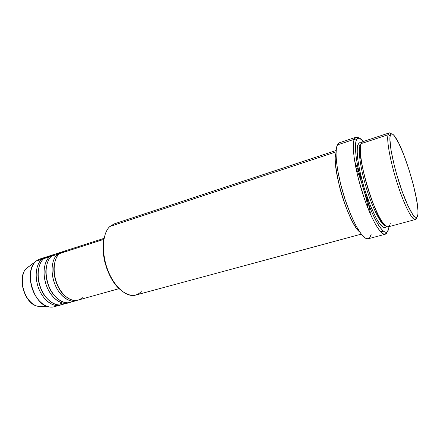 <?xml version="1.0" encoding="UTF-8"?>
<svg xmlns="http://www.w3.org/2000/svg" width="440" height="440" viewBox="0 0 440 440"><rect width="100%" height="100%" fill="white"/><g stroke="black" fill="none" stroke-linecap="round" stroke-linejoin="round"><path stroke-width="0.66" d="M56.887 305.525C54.533 307.005 51.909 307.472 49.005 306.922C33.798 305.135 23.727 271.59 35.437 261.723L26.615 268.307C16.61 276.76 25.009 304.739 38.016 306.284L40.783 306.444L38.016 306.284C32.346 305.646 24.459 296.929 22.693 286.853C21.841 276.936 23.15 270.754 26.615 268.307L26.956 268.054M67.127 251.157C63.729 251.037 61.177 251.856 59.461 253.622C53.581 258.72 52.288 272.019 56.843 283.509C61.342 295.036 70.647 302.264 77.638 300.212L119.125 288.645M75.642 300.768L76.626 300.432C71.742 303.474 59.483 297.891 54.153 282.304C49.352 267.009 53.977 256.878 57.481 254.254L58.185 254.953L57.481 254.254L62.062 251.922L55.176 254.078L51.563 256.157C45.606 261.261 44.237 274.494 48.774 285.907C53.262 297.352 62.623 304.502 69.691 302.429L75.642 300.768C68.629 302.825 59.312 295.62 54.813 284.114C50.265 272.641 51.579 259.358 57.481 254.254L51.563 256.157L57.481 254.254L61.056 252.186M59.4 253.677C55.93 253.545 53.317 254.375 51.563 256.157C47.767 258.737 42.818 270.628 49.121 286.748C56.139 302.808 68.502 304.986 72.54 301.109M67.722 302.973L68.695 302.649C63.734 305.685 51.387 300.146 46.107 284.675C41.349 269.495 46.063 259.408 49.605 256.784L53.229 254.705L47.421 256.575L43.769 258.66C37.73 263.769 36.289 276.942 40.816 288.277C45.287 299.64 54.698 306.708 61.848 304.612L67.722 302.973C60.632 305.052 51.255 297.93 46.778 286.5C42.24 275.11 43.626 261.888 49.605 256.784L43.769 258.66L49.605 256.784L53.229 254.705M57.503 254.304L58.592 254.48M50.485 256.091C47.581 256.278 45.342 257.136 43.769 258.66C39.936 261.25 34.898 273.031 41.118 289.014C48.059 304.942 60.533 307.186 64.663 303.331M59.901 305.157L60.858 304.832C55.831 307.863 43.406 302.374 38.165 287.018C33.456 271.947 38.247 261.91 41.838 259.281L42.493 259.947L41.838 259.281L45.502 257.197L39.771 259.039L36.075 261.129C29.959 266.244 28.446 279.356 32.962 290.609C37.417 301.895 46.877 308.886 54.098 306.774L59.901 305.157C52.734 307.252 43.312 300.207 38.841 288.86C34.315 277.552 35.778 264.391 41.838 259.281L36.075 261.129L41.838 259.281L45.502 257.197M364.986 142.351C362.94 141.169 361.636 141.597 361.075 143.638L388.064 134.739L390.209 135.707C391.072 132.704 392.948 133.447 395.841 137.929C404.58 151.074 418.05 195.943 417.995 211.728L417.923 214.165L417.951 210.304L416.51 199.155L413.353 184.894L408.925 169.466L403.805 154.853L398.657 142.995L394.185 135.63L392.414 134.068L391.072 134.074L390.209 135.707L389.889 138.958L390.962 149.87L394.213 165.253L396.512 173.833L401.957 190.872L407.704 205.244L412.753 214.566L414.755 216.893L416.312 217.569L417.373 216.629L417.923 214.165C417.28 223.174 409.899 213.169 401.957 190.872C393.998 168.674 388.438 141.994 390.209 135.707L388.064 134.739C386.238 141.031 391.479 167.101 399.41 189.811C407.325 212.603 415.195 224.587 416.603 217.492L415.283 219.538C412.214 220.627 404.272 205.178 397.392 183.777C390.489 162.41 386.447 140.531 388.064 134.739L361.075 143.638C358.771 149.573 362.202 171.221 369.083 192.165C375.936 213.142 384.445 228.124 388.207 226.859L415.283 219.538M141.663 290.889C134.398 300.432 119.548 294.245 110.451 276.133C101.233 258.137 101.233 234.185 109.846 226.507C102.366 233.316 101.118 252.549 107.608 269.643C114.021 286.781 126.555 297.737 135.476 295.141L361.273 234.135M104.352 237.089C99.594 252.269 107.762 279.471 120.093 289.526L117.266 286.754L113.377 281.76L109.912 275.825L107.03 269.197L104.863 262.169L103.51 255.041L103.021 248.127L103.406 241.731L104.352 237.083M371.129 234.377L369.914 237.457L369.072 238.354L366.944 238.788L365.673 238.299L361.147 233.97L355.872 225.561L350.345 213.725L345.12 199.562L340.736 184.503L337.656 170.11L336.468 161.607L336.034 154.413L336.341 148.791L336.76 146.636L338.107 143.71L339.411 142.774L337.354 144.941L354.233 139.299L356.334 140.25C357.715 137.049 360.058 137.456 363.363 141.477L359.651 138.292L357.72 138.358L356.334 140.25L355.867 141.889L355.432 146.493L356.081 156.426L357.385 164.714L360.531 178.772L363.297 188.617L369.853 207.411L373.34 215.512L378.389 225.049L382.795 230.775L385.187 232.282L387.052 231.941L388.327 229.829L388.735 228.151C387.096 238.739 377.52 228.118 368.132 202.961C358.71 177.914 353.177 147.455 356.334 140.25L354.233 139.299C351.043 146.471 356.131 176 365.398 201.514C374.627 227.123 384.687 240.059 387.25 231.764L385.187 234.262C380.771 235.747 370.893 218.686 363.028 194.618C355.13 170.594 351.395 145.899 354.233 139.299L337.354 144.941C334.043 151.635 337.354 176.165 345.224 199.887C353.062 223.647 363.33 240.378 368.22 238.772L385.187 234.262M357.962 144.666C356.263 147.373 356.67 164.797 366.124 194.046C371.399 209.666 377.399 221.518 381.172 225.605C383.796 227.964 385.545 228.261 386.43 226.507L384.89 227.739L382.954 227.167L379.242 223.174L376.36 218.51L370.161 205.128L364.282 188.254L359.772 170.852L357.781 159.33L357.22 153.005L357.286 148.066L357.962 144.666L360.058 145.624L360.652 145.277L360.058 145.624L360.905 144.172L360.058 145.624L357.962 144.666L359.194 142.906L360.002 142.648L361.356 142.984M364.045 197.665L358.556 179.382L364.045 197.665M368.291 209.088C366.498 197.846 361.532 180.29 355.812 167.514L356.455 168.993M103.802 239.377L59.461 253.622L103.802 239.377M336.072 151.888L109.846 226.507L336.072 151.888M359.716 231.996C348.535 224.004 331.106 165.946 336.034 153.114C334.164 156.849 335.467 168.597 339.95 188.353C345.208 208.648 354.805 228.41 359.716 231.996M380.644 231.82L383.207 231.132L380.644 231.82M412.016 217.305L414.475 216.639L412.016 217.305M27.165 267.806L36.075 261.129C38.06 259.457 40.293 258.599 42.785 258.544M388.064 134.739L389.274 132.902L391.501 133.887C389.807 132.27 388.658 132.55 388.064 134.739M389.274 132.902L362.643 141.713L361.075 143.638C360.311 145.437 360.206 149.677 360.75 156.354C361.807 166.117 365.833 183.585 371.877 200.184C374.924 207.988 377.823 214.379 380.573 219.351C383.07 223.262 385.116 225.693 386.711 226.65C388.707 227.04 389.901 225.896 390.286 223.223M388.735 228.151L388.938 226.661L388.735 228.151M354.233 139.299L356.048 137.197L359.145 138.144C356.911 136.433 355.278 136.818 354.233 139.299M370.343 212.784L366.735 195.85M361.779 179.344L355.064 162.36M340.054 142.654L341.22 142.824M358.325 170L358.595 170.687M365.299 195.222L364.892 193.683M336.155 150.475L114.092 223.927L109.846 226.507M104.027 238.354L63.03 251.554L59.461 253.622C55.325 256.058 50.325 270.699 58.74 287.639C67.925 303.71 79.332 301.686 82.319 297.303M360.058 145.624C358.776 148.495 358.6 160.309 365.167 184.024C372.064 208.555 382.272 226.611 385.396 225.764C382.272 226.611 372.064 208.555 365.167 184.024C358.6 160.309 358.776 148.495 360.058 145.624M38.275 270.732C36.861 278.009 39.903 290.884 46.415 297.841C39.903 290.884 36.861 278.009 38.275 270.732M62.299 302.995L60.577 303.666M49.605 256.784L50.287 257.466M46.255 267.57C44.583 274.978 47.834 288.97 54.819 296.082C47.834 288.97 44.583 274.978 46.255 267.57M54.351 264.407C52.415 271.904 55.869 287.029 63.311 294.261C55.869 287.029 52.415 271.904 54.351 264.407M49.005 306.922L38.016 306.284C24.651 304.629 16.379 277.035 26.615 268.307L35.437 261.723M356.048 137.197L339.4 142.774M384.577 224.972C375.854 220.33 355.927 153.956 360.652 145.282"/></g></svg>
